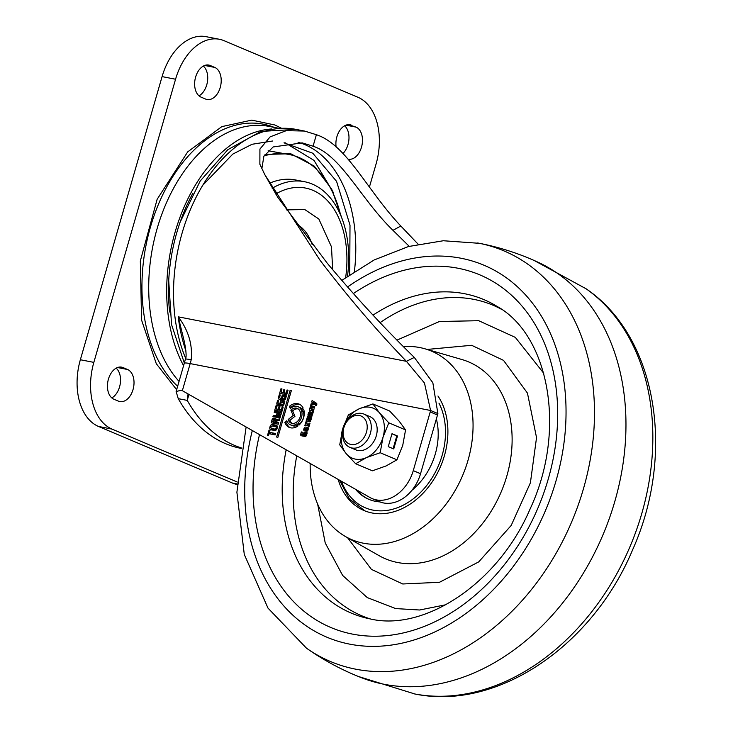 <?xml version="1.0" encoding="UTF-8"?>
<svg xmlns="http://www.w3.org/2000/svg" width="733" height="733" viewBox="0 0 733 733"><rect width="100%" height="100%" fill="white"/><g stroke="black" fill="none" stroke-linecap="round" stroke-linejoin="round"><path stroke-width="1.1" d="M169.662 312.011A138.079 89.655 -79 0 1 176.745 232.792A138.079 89.655 -79 0 1 192.806 193.375M278.577 128.238L269.332 126.433A140.791 91.414 101 0 0 157.128 228.595A140.791 91.414 101 0 0 179.054 381.398M183.58 365.694A140.791 91.414 -79 0 1 175.105 232.095A140.791 91.414 -79 0 1 271.604 128.981M347.488 276.185A93.274 60.564 101 0 0 346.672 235.43A93.274 60.564 101 0 0 304.488 181.702A93.274 60.564 101 0 0 272.19 188.28M304.488 181.702L295.5 179.952A93.274 60.564 101 0 0 269.359 183.332M275.681 194.025A87.254 56.652 -79 0 1 345.664 277.505M116.153 368.158A16.557 10.748 -79 0 1 120.285 383.542A16.557 10.748 -79 0 1 111.819 397.927M203.343 66.089A16.557 10.748 -79 0 1 207.476 81.464A16.557 10.748 -79 0 1 199.01 95.849M162.085 76.608L175.563 79.237A55.057 35.752 -79 0 1 219.442 39.28L205.964 36.65A55.057 35.752 101 0 0 162.085 76.608L80.355 359.747A55.057 35.752 101 0 0 98.506 426.459L232.343 483.01A55.057 35.752 101 0 0 236.988 484.431L237.135 484.458M344.611 125.783A16.557 10.748 -79 0 1 342.962 153.499M117.5 367.535L127.579 369.505A16.557 10.748 -79 0 1 133.324 388.481A16.557 10.748 -79 0 1 119.836 401.574A16.557 10.748 -79 0 1 118.444 401.143L113.881 399.219A16.557 10.748 -79 0 1 108.136 380.244A16.557 10.748 -79 0 1 121.623 367.151A16.557 10.748 -79 0 1 123.016 367.572L120.166 367.022M127.579 369.505L123.016 367.572M210.206 65.494L214.769 67.427A16.557 10.748 -79 0 1 220.514 86.402A16.557 10.748 -79 0 1 207.027 99.496A16.557 10.748 -79 0 1 205.634 99.074L201.071 97.141A16.557 10.748 -79 0 1 195.326 78.165A16.557 10.748 -79 0 1 208.813 65.072A16.557 10.748 -79 0 1 210.206 65.494L207.357 64.944M98.506 426.459L111.993 429.089L237.263 482.021M111.993 429.089A55.057 35.752 -79 0 1 93.842 362.377L80.355 359.747M175.563 79.237L93.842 362.377M219.442 39.28A55.057 35.752 -79 0 1 224.096 40.7L357.924 97.251A55.057 35.752 -79 0 1 376.084 163.963L369.45 186.924M345.967 125.151L356.036 127.121A16.557 10.748 -79 0 1 361.781 146.096A16.557 10.748 -79 0 1 348.303 159.189A16.557 10.748 -79 0 1 348.276 159.189M356.036 127.121L348.624 124.637M336.163 147.177A16.557 10.748 -79 0 1 350.081 124.766A16.557 10.748 -79 0 1 351.483 125.187M349.714 274.628L350.007 225.159L336.566 181.353L312.789 153.234L284.001 142.843M185.999 351.08A142.99 92.844 -79 0 1 178.238 316.83L184.395 341.963C186.274 351.657 186.603 357.383 185.394 359.143L185.394 359.143A16.557 1.045 14.1 0 1 191.203 359.784C192.706 344.556 188.39 330.235 178.238 316.83L406.412 361.332C376.231 329.969 347.387 296.205 319.881 260.032L264.805 174.646L259.867 164.247L259.922 149.037L270.111 136.879L286.218 130.676L304.507 131.051L316.39 134.707C346.865 144.786 367.114 190.516 400.814 226.011L418.085 244.144M413.265 470.632A36.128 27.222 112.9 0 1 372.236 498.642L379.529 501.72A36.128 27.222 -67.1 0 0 420.55 473.71L413.265 470.632L430.207 411.937A36.128 27.222 112.9 0 0 430.592 410.489L424.471 383.029L406.412 361.332L414.31 357.429C384.404 328.256 355.358 296.819 327.175 263.11L277.807 197.351L264.805 174.646M276.543 419.817L276.304 419.652A1.686 1.274 -67.1 0 0 275.443 418.625L273.812 418.305A1.686 1.274 -67.1 0 0 272.08 419.67L271.183 422.804L278.274 424.187L278.687 422.749L275.81 422.19L276.057 421.347L279.365 420.293L279.823 418.699L276.543 419.817L278.366 420.586L276.414 419.807M284.789 422.336A12.663 9.538 -67.1 0 0 289.269 427.403A12.663 9.538 -67.1 0 0 290.708 427.843A12.663 9.538 -67.1 0 0 297.974 425.937L297.03 423.738A9.85 7.422 112.9 0 1 291.477 425.158A9.85 7.422 112.9 0 1 290.369 424.819A9.85 7.422 112.9 0 1 286.832 420.715L284.789 422.336L286.612 423.106A12.663 9.538 -67.1 0 0 290.204 427.733M290.369 424.819L292.183 425.589A9.85 7.422 -67.1 0 0 293.301 425.928A9.85 7.422 -67.1 0 0 297.671 425.232M288.151 419.505A7.971 6.011 -67.1 0 0 291.093 423.088A7.971 6.011 -67.1 0 0 292 423.362A7.971 6.011 -67.1 0 0 299.953 417.498A7.971 6.011 -67.1 0 0 297.296 408.4A7.971 6.011 -67.1 0 0 296.398 408.125A7.971 6.011 -67.1 0 0 290.845 410.159L293.145 415.538L288.151 419.505L289.975 420.275A7.971 6.011 -67.1 0 0 292.046 423.372M309.583 414.374A1.942 1.466 -67.1 0 0 310.371 415.987A1.942 1.466 -67.1 0 0 310.59 416.06A1.942 1.466 -67.1 0 0 312.395 414.933L313.312 411.818L312.377 411.644L312.185 412.303L310.013 411.873A1.548 1.164 -67.1 0 0 308.428 413.128L307.86 415.098L308.84 415.281L309.353 413.494A0.733 0.559 112.9 0 1 309.702 413.027L309.583 414.374L311.406 415.144A1.942 1.466 -67.1 0 0 311.479 415.904M400.814 226.011L392.97 230.336L409.225 246.306M316.39 134.707L313.064 146.215L302.198 142.871L273.18 146.948L263.871 156.276L261.873 168.517M313.064 146.215C341.157 155.405 360.792 199.101 392.97 230.336M430.207 411.937L437.491 415.015A36.128 27.222 -67.1 0 0 437.885 413.568L432.846 382.763L414.31 357.429M289.407 406.375L290.35 408.565A9.85 7.422 112.9 0 1 298.029 406.678A9.85 7.422 112.9 0 1 301.061 409.573L303.105 407.96A12.663 9.538 -67.1 0 0 299.128 404.085A12.663 9.538 -67.1 0 0 289.407 406.375L291.459 407.676M311.699 406.192A1.548 1.164 -67.1 0 0 310.114 407.447L309.326 410.178L313.532 410.993L313.935 409.582L310.838 408.455L311.507 407.566L314.402 408.125L314.787 406.797L311.699 406.192L313.522 406.962A1.548 1.164 -67.1 0 0 312.166 407.695M307.154 429.62L306.202 429.95L306.953 427.348L305.643 427.101A1.548 1.164 -67.1 0 0 304.058 428.347L303.819 429.171A1.548 1.164 -67.1 0 0 304.543 430.876L306.44 431.242A1.548 1.164 -67.1 0 0 308.016 429.996L308.63 427.87L307.713 427.687L307.154 429.62L308.025 429.987M301.336 431.948L300.713 434.092A1.548 1.164 -67.1 0 0 301.446 435.787L304.937 436.474A1.548 1.164 -67.1 0 0 306.522 435.219L307.209 432.827L304.03 432.204L303.425 434.312L304.36 434.495L304.616 433.597L305.936 433.854L305.185 435.072L301.978 434.44L302.298 432.131L301.336 431.948L302.243 432.333M279.236 394.785L278.549 397.158A2.153 1.622 -67.1 0 0 279.319 399.458A2.153 1.622 -67.1 0 0 279.566 399.531L283.442 400.291A2.153 1.622 -67.1 0 0 285.65 398.541L286.429 395.838L282.297 395.032L281.582 397.533L282.599 397.735L282.911 396.635L285.055 397.057L284.752 398.083A0.935 0.706 112.9 0 1 283.799 398.844L280.134 398.129A0.935 0.706 112.9 0 1 279.685 397.103L280.299 394.986L279.236 394.785L280.235 395.206M277.129 405.789L276.094 405.587L274.783 410.141L281.893 411.525L283.195 407.007L282.178 406.806L281.27 409.967L279.163 409.564L279.988 406.733L278.934 406.522L278.137 409.289L276.231 408.913L277.129 405.789M270.12 426.386L269.881 427.229A2.346 1.768 -67.1 0 0 270.715 429.73A2.346 1.768 -67.1 0 0 270.981 429.813L272.511 430.106L272.914 428.704L271.43 428.42A0.935 0.706 112.9 0 1 270.99 427.385L271.173 426.762A0.935 0.706 112.9 0 1 272.126 426.001L273.611 426.285L274.041 424.783L272.52 424.489A2.346 1.768 -67.1 0 0 270.12 426.386L271.155 426.817M269.038 430.106L267.481 435.521L268.47 435.714L269.048 433.698L275.168 434.898L275.562 433.496L269.442 432.305L270.019 430.298L269.038 430.106L269.964 430.5M372.236 498.642A36.128 27.222 112.9 0 1 370.064 497.57L182.352 390.689L190.177 363.595A75.261 48.864 101 0 0 191.203 359.784M307.906 419.111L311.03 419.725L311.333 418.699L308.153 418.076L308.428 417.297L311.562 417.902L311.901 416.711L308.593 416.069A1.237 0.935 -67.1 0 0 307.319 417.068L307.173 417.792A0.706 0.531 112.9 0 1 306.88 418.699L306.174 420.87L310.462 421.704L310.801 420.522L307.668 419.917L307.906 419.111M298.111 422.859L299.055 425.058A12.663 9.538 -67.1 0 0 303.599 409.151L301.565 410.764A9.85 7.422 112.9 0 1 298.111 422.859L299.934 423.628A9.85 7.422 -67.1 0 0 303.389 411.534L301.565 410.764M291.386 390.524L290.131 390.277L276.625 437.051L277.889 437.299L291.386 390.524M273.097 430.225L274.628 430.518A2.346 1.768 -67.1 0 0 277.028 428.622L277.266 427.779A2.346 1.768 -67.1 0 0 276.433 425.277A2.346 1.768 -67.1 0 0 276.167 425.195L274.637 424.902L274.206 426.404L275.681 426.688A0.935 0.706 112.9 0 1 276.13 427.724L275.947 428.347A0.935 0.706 112.9 0 1 274.985 429.107L273.501 428.823L273.097 430.225M278.448 416.133L273.299 415.391L272.896 416.784L280.134 417.709L280.638 415.95L278.897 414.951L280.968 414.722L281.518 412.807L274.591 410.966L274.188 412.367L279.246 413.604L276.817 413.907L276.488 415.052L280.272 416.903L276.488 415.052M277.605 400.456L276.918 402.829A2.153 1.622 -67.1 0 0 277.688 405.129A2.153 1.622 -67.1 0 0 277.926 405.202L281.802 405.963A2.153 1.622 -67.1 0 0 284.01 404.213L284.789 401.51L280.666 400.704L279.942 403.205L280.959 403.407L281.28 402.307L283.414 402.729L283.121 403.755A0.935 0.706 112.9 0 1 282.159 404.515L278.494 403.801A0.935 0.706 112.9 0 1 278.054 402.774L278.659 400.658L277.605 400.456L278.604 400.878M281.994 388.957L280.959 388.756L279.639 393.309L286.75 394.693L288.051 390.176L287.034 389.974L286.127 393.145L284.019 392.732L284.844 389.901L283.79 389.699L282.993 392.457L281.087 392.082L281.994 388.957M308.281 425.442L308.08 426.166L309.097 426.359L309.995 423.253L309.024 423.06L308.694 424.187L306.724 423.793L306.898 422.016L305.927 421.823L304.855 425.552L305.844 425.745L306.055 425.012L309.244 425.855M314.008 403.287L311.104 403.828L310.655 405.376L315.282 404.277L315.529 405.331L316.5 405.523L316.793 404.506A1.237 0.935 -67.1 0 0 316.454 403.232L312.102 400.539L311.672 402.032L315.831 404.057L312.844 404.863M241.294 448.431L240.836 448.339A180.62 117.271 -79 0 1 178.247 398.651L176.122 391.541L181.326 390.194L182.352 390.689M289.956 154.654L268.131 150.751M301.895 408.913A9.85 7.422 -67.1 0 0 299.852 407.447L298.029 406.678M300.008 404.534A12.663 9.538 -67.1 0 0 291.23 407.145M311.635 409.261L311.259 410.553M314.677 407.181L313.522 406.962M313.825 409.967L312.789 409.747M306.202 429.95L307.732 430.601M308.575 428.054L307.713 427.687M305.634 429.987A1.548 1.164 -67.1 0 0 305.698 431.105M306.77 427.98A1.548 1.164 -67.1 0 0 306.156 428.539M302.582 434.696L302.537 434.861A1.548 1.164 -67.1 0 0 302.601 436.016M306.312 435.704L303.746 435.182M306.806 434.22L305.936 433.854M305.615 433.789L305.853 432.974L304.03 432.204M305.853 432.974L307.1 433.221M280.308 398.221A2.153 1.622 -67.1 0 0 280.556 399.723M285.137 399.522L281.958 398.899A0.935 0.706 112.9 0 1 281.747 398.816M285.962 397.442L285.055 397.057M282.297 395.032L284.12 395.802L283.827 396.819M284.12 395.802L286.319 396.232M277.083 409.271L276.717 410.517M277.074 406L276.094 405.587M280.006 409.912L276.231 408.913M279.96 410.059L278.137 409.289M279.924 406.943L278.934 406.522M282.168 410.562L279.163 409.564M282.223 410.37L281.27 409.967M283.14 407.209L282.178 406.806M273.482 421.906L273.116 423.179M276.158 419.175L275.626 419.074A1.686 1.274 -67.1 0 0 274.16 419.881M279.383 420.238L278.366 420.586M278.577 423.143L275.81 422.19M271.604 428.503A2.346 1.768 -67.1 0 0 271.925 429.996M273.913 425.241A2.346 1.768 -67.1 0 0 272.511 426.075M270.001 433.89L270.34 432.69M275.452 433.89L269.442 432.305M286.612 423.106L287.574 422.345M298.166 408.886A7.971 6.011 -67.1 0 0 292.669 410.929L290.845 410.159M289.975 420.275L294.968 416.307L293.145 415.538M294.968 416.307L292.669 410.929M437.491 415.015L420.55 473.71M310.691 420.916L309.408 420.65M309.491 420.687L307.668 419.917M308.117 421.246L308.41 420.229M308.85 419.303A0.706 0.531 -67.1 0 0 308.996 418.561L307.173 417.792M308.593 416.069L310.407 416.839A1.237 0.935 -67.1 0 0 309.308 417.462M310.407 416.839L311.791 417.104M309.94 418.827L308.199 418.094M310.022 418.864L311.213 419.093M313.257 412.01L312.377 411.644M312.185 412.303L313.064 412.67M310.013 411.873L311.837 412.642A1.548 1.164 -67.1 0 0 310.545 413.293M311.837 412.642L312.964 412.862M303.389 411.534L304.076 410.984M291.313 390.781L290.131 390.277M275.058 430.537L275.324 429.593L273.501 428.823M275.324 429.593L276.378 429.795M276.112 426.863L276.46 425.671L274.637 424.902M276.46 425.671L277.037 425.781M273.299 415.391L275.122 416.161L274.866 417.04M275.122 416.161L280.272 416.903M278.311 415.822L278.641 414.676L276.817 413.907M278.641 414.676L281.069 414.374L279.246 413.604M276.094 412.835L276.414 411.735L274.591 410.966M276.414 411.735L281.445 413.073M278.668 403.892A2.153 1.622 -67.1 0 0 278.925 405.395M283.506 405.193L280.318 404.57A0.935 0.706 112.9 0 1 280.116 404.488M284.331 403.113L283.414 402.729M280.666 400.704L282.489 401.473L282.196 402.49M282.489 401.473L284.679 401.904M281.939 392.439L281.573 393.685M281.93 389.168L280.959 388.756M284.862 393.08L281.087 392.082M284.816 393.227L282.993 392.457M284.78 390.112L283.79 389.699M287.024 393.731L284.019 392.732M287.079 393.548L286.127 393.145M287.996 390.387L287.034 389.974M306.999 425.195L307.329 424.05M306.843 422.208L305.927 421.823M308.492 424.535L309.555 424.764M309.61 424.572L308.694 424.187M309.94 423.454L309.024 423.06M312.927 404.598L311.104 403.828M313.834 401.611L313.495 402.802L315.831 404.057M313.495 402.802L311.672 402.032M241.386 447.936A180.62 117.271 -79 0 1 187.236 400.401L178.247 398.651M307.228 430.381L304.754 429.556A1.741 1.31 112.9 0 1 305.111 428.31L306.559 428.704M275.132 420.091L277.074 421.026M275.251 420.568L274.884 421.823L276.707 422.593L274.582 422.373L272.74 421.594L273.519 419.752L276.653 421.154M188.06 393.942L187.236 400.401L188.958 394.446M307.191 430.518L305.368 429.74L305.762 428.365M306.623 430.399L305.368 429.74M274.582 422.373L272.74 421.594M272.758 421.603L276.515 422.749M312.157 415.309L310.746 414.713L312.212 415.235M312.395 414.924L311.195 414.805M311.516 414.557L311.855 413.366L312.734 413.742M311.855 413.366L310.939 413.192L310.6 414.374L312.157 415.318M341.798 280.382L374.187 259.949L408.418 246.535L443.346 240.745L479.492 243.329C499.668 247.278 519.101 253.536 537.784 262.112A225.773 170.138 112.9 0 1 608.546 520.65A225.773 170.138 112.9 0 1 384.019 684.255A225.773 170.138 112.9 0 1 362.084 677.943C342.32 670.292 323.784 660.369 306.467 648.174L267.994 608.115L244.272 554.395L236.896 492.191L246.123 427M543.749 373.299L515.326 337.391L478.722 320.706L439.461 321.494L396.965 340.13M317.627 504.029L325.223 542.942L342.632 575.423L367.306 597.606L395.637 608.573L419.642 610.003L445.957 604.725M403.379 346.599A102.354 77.13 112.9 0 1 419.844 347.57A102.354 77.13 112.9 0 1 425.012 348.816A102.354 77.13 112.9 0 1 467.003 463.632A102.354 77.13 112.9 0 1 363.376 543.199A102.354 77.13 112.9 0 1 345.646 536.638A102.354 77.13 112.9 0 1 310.169 463.467M437.949 396.003A70.744 53.307 112.9 0 1 444.418 455.679A70.744 53.307 112.9 0 1 365.061 510.947A70.744 53.307 112.9 0 1 338.124 479.382M355.532 489.296A58.548 44.117 -67.1 0 0 368.818 499.32A58.548 44.117 -67.1 0 0 375.461 501.335A58.548 44.117 -67.1 0 0 379.996 501.913M411.928 490.313A58.548 44.117 -67.1 0 0 436.355 418.964M356.659 489.937A58.548 44.117 -67.1 0 0 369.276 499.503M345.875 441.422A15.164 11.426 112.9 0 1 347.442 420.824A15.164 11.426 112.9 0 1 364.429 418.534A15.164 11.426 112.9 0 1 362.862 439.131A15.164 11.426 112.9 0 1 345.875 441.422M345.857 444.354A18.059 13.606 112.9 0 1 345.866 422.483A18.059 13.606 112.9 0 1 363.944 414.081A18.059 13.606 112.9 0 1 367.966 417.086A18.059 13.606 112.9 0 1 367.957 438.957A18.059 13.606 112.9 0 1 349.879 447.359A18.059 13.606 112.9 0 1 345.857 444.354M363.944 414.081L369.835 416.573A18.059 13.606 112.9 0 1 373.867 419.578A18.059 13.606 112.9 0 1 373.857 441.449A18.059 13.606 112.9 0 1 355.78 449.851L349.879 447.359M355.642 463.732L366.445 457.612L380.18 452.728L383.029 437.161L388.811 422.831L379.392 412.761A27.094 20.414 112.9 0 1 383.029 437.161A27.094 20.414 112.9 0 1 366.445 457.612A27.094 20.414 112.9 0 1 346.223 453.663A27.094 20.414 112.9 0 1 342.586 429.263A27.094 20.414 112.9 0 1 359.17 408.812A27.094 20.414 112.9 0 1 379.392 412.761L372.905 403.938L389.663 411.011L399.082 421.081L405.569 429.904L402.719 445.472L396.938 459.802L386.135 465.922L372.401 470.806L355.642 463.732L346.223 453.663L339.736 444.839L342.586 429.263L348.367 414.942L359.17 408.812L372.905 403.938M380.18 452.728L396.938 459.802M392.008 433.689L388.27 446.635L393.74 448.944L397.478 435.998L392.008 433.689M388.811 422.831L405.569 429.904M393.108 448.678L396.8 435.869L391.972 433.826M396.8 435.869L397.478 435.998M332.672 269.698L331.481 246.856L318.846 219.011L304.818 209.574L286.264 209.867M296.572 224.216A50.852 33.012 -79 0 1 312.166 244.593M281.27 128.128L274.848 124.986L251.767 120.12L221.824 126.626L187.685 151.887L157.137 199.303L140.324 260.994L141.579 320.092L156.303 363.733L176.653 389.709M274.224 127.386A141.836 92.092 101 0 0 155.46 211.874A141.836 92.092 101 0 0 177.652 386.254M214.769 67.427L204.69 65.457M237.162 483.945L232.343 483.01M180.144 222.108L200.155 181.088L227.862 149.66L260.93 131.427L296.031 129.393A142.99 92.844 101 0 0 182.077 233.158A142.99 92.844 101 0 0 185.605 358.208M354.406 271.457A130.95 85.019 101 0 0 298.019 142.229M340.625 215.117A117.042 75.994 101 0 0 264.091 155.882M341.697 217.728L331.701 189.123L314.219 166.098L290.744 153.747L264.998 154.425M437.885 413.568L430.592 410.489L190.177 363.595A16.557 1.704 16.1 0 0 184.295 363.238L185.394 359.143M333.414 192.623L314.026 160.408L284.935 142.66M272.749 140.993L252.06 144.273L232.828 154.077L202.821 185.183M311.039 407.832L310.114 407.447M312.909 409.793L311.085 409.023M307.778 430.518L306.623 430.033M303.819 429.171L304.754 429.565M304.901 428.704L304.058 428.347M305.643 427.101L306.87 427.614M300.713 434.092L302.537 434.861M303.856 435.228L302.042 434.458M306.376 435.576L305.185 435.072M306.577 435.017L305.707 434.651M278.549 397.158L279.667 397.625M281.958 398.899L280.134 398.129M285.201 399.439L283.799 398.844M285.668 398.477L284.752 398.083M273.052 420.082L272.08 419.67M273.812 418.305L275.626 419.074M269.881 427.229L270.944 427.678M272.52 424.489L273.959 425.094M272.823 429.007L271.43 428.42M307.594 419.249L306.751 418.891M306.88 418.699L307.86 419.111M307.173 417.59L308.025 417.947M308.135 417.407L307.319 417.068M310.847 413.513L309.949 413.137M310.865 413.43L309.922 413.027L310.865 413.43M309.344 413.513L308.428 413.128M276.442 429.721L274.985 429.107M276.973 428.787L275.947 428.347M277.156 428.164L276.13 427.724M276.671 425.415L276.167 425.195M276.918 402.829L278.027 403.297M280.318 404.57L278.494 403.801M283.57 405.111L282.159 404.515M284.028 404.149L283.121 403.755M308.602 424.581L306.788 423.811M316.583 405.23L315.666 404.845M316.693 404.873L315.63 404.424M477.678 242.98A222.878 167.958 112.9 0 1 478.594 243.154A222.878 167.958 112.9 0 1 583.495 488.609A222.878 167.958 112.9 0 1 355.633 669.165A222.878 167.958 112.9 0 1 306.467 648.174M413.998 693.821A222.878 167.958 -67.1 0 0 414.915 693.995A222.878 167.958 -67.1 0 0 630.188 546.195A222.878 167.958 -67.1 0 0 586.125 288.802L534.183 260.49M347.552 286.988A201.887 152.134 112.9 0 1 461.075 258.254A201.887 152.134 112.9 0 1 556.09 480.591A201.887 152.134 112.9 0 1 349.687 644.142A201.887 152.134 112.9 0 1 252.317 430.528M353.361 293.557A191.405 144.236 112.9 0 1 458.162 268.269A191.405 144.236 112.9 0 1 548.247 479.061A191.405 144.236 112.9 0 1 352.564 634.118A191.405 144.236 112.9 0 1 259.509 434.623M373.024 315.135A170.203 128.257 112.9 0 1 464.594 293.722A170.203 128.257 112.9 0 1 497.13 306.44C548.321 334.734 567.379 429.162 530.252 508.62C498.174 584.137 423.885 631.699 370.192 618.927L365.529 617.882A170.203 128.257 112.9 0 1 286.163 449.796M501.427 309.271A168.581 127.038 -67.1 0 0 473.848 299.376A168.581 127.038 -67.1 0 0 380.088 322.648M296.755 455.834A168.581 127.038 -67.1 0 0 370.559 619M427.165 349.439L471.631 345.298L503.525 360.37L527.448 393.108L536.538 437.61L530.399 482.818L511.176 525.469L478.741 561.881L439.47 582.295L402.738 583.981L371.411 569.376L347.598 537.747M345.646 536.638L379.098 555.66A106.871 80.529 -67.1 0 0 397.607 562.504A106.871 80.529 -67.1 0 0 505.797 479.428A106.871 80.529 -67.1 0 0 461.964 359.546L425.012 348.816M341.514 481.315A67.729 51.044 -67.1 0 0 372.923 510.113A67.729 51.044 -67.1 0 0 432.378 477.366A67.729 51.044 -67.1 0 0 438.948 403.132M184.34 363.064L171.549 324.572L168.727 280.675M296.031 129.393L304.507 131.051M311.021 409.005L312.844 409.774M301.978 434.44L303.801 435.21M280.024 398.101L281.848 398.871M271.32 428.384L272.823 429.016M176.122 391.541L184.295 363.238M307.631 419.899L309.454 420.669M308.153 418.076L309.977 418.845M278.384 403.773L280.208 404.543M306.724 423.793L308.547 424.563M315.483 404.295L316.711 404.808M275.086 420.064L276.9 420.834M358.41 676.486L414.915 693.995C497.854 711.047 592.951 645.214 632.661 549.695C675.652 453.864 657.263 337.07 586.125 288.802M364.979 510.919L349.384 498.88L339.526 480.179"/></g></svg>
